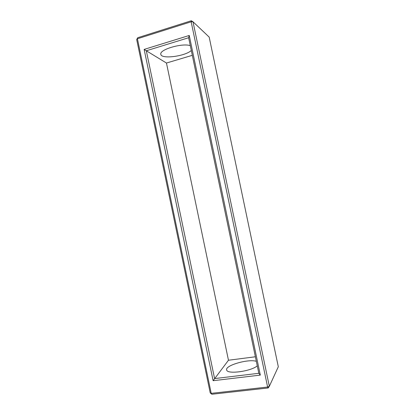 <?xml version="1.0" encoding="UTF-8"?>
<svg xmlns="http://www.w3.org/2000/svg" width="415" height="415" viewBox="0 0 415 415"><rect width="100%" height="100%" fill="white"/><g stroke="black" fill="none" stroke-linecap="round" stroke-linejoin="round"><path stroke-width="0.62" d="M192.996 21.767L209.181 37.096L278.309 366.767L269.335 386.324L268.178 387.968L211.904 394.25L210.234 392.969L136.691 39.565L137.707 37.734L191.299 20.75L192.996 21.767L269.335 386.324L267.618 387.034L211.214 393.358L137.422 38.777L191.149 21.782L192.996 21.767M191.299 20.75L191.149 21.782L267.618 387.034L268.178 387.968M144.145 49.411L189.25 35.467L260.319 375.103L213.123 380.711L144.145 49.411L146.324 50.77L188.628 37.734L258.83 373.287L214.591 378.589L146.324 50.77L166.462 63.033L192.306 55.33M136.691 39.565L137.707 37.734M210.234 392.969L211.214 393.358L211.904 394.25M189.25 35.467L188.628 37.734M213.123 380.711L228.468 360.241L166.462 63.033M260.319 375.103L258.83 373.287M255.381 356.776L228.468 360.241M191.294 50.5C185.002 56.414 160.761 59.438 160.818 54.178C159.386 49.535 182.444 42.797 190.288 45.671M256.325 361.309C248.196 358.695 224.593 365.537 226.683 370.024C227.166 374.558 251.137 371.352 257.274 365.838"/></g></svg>
